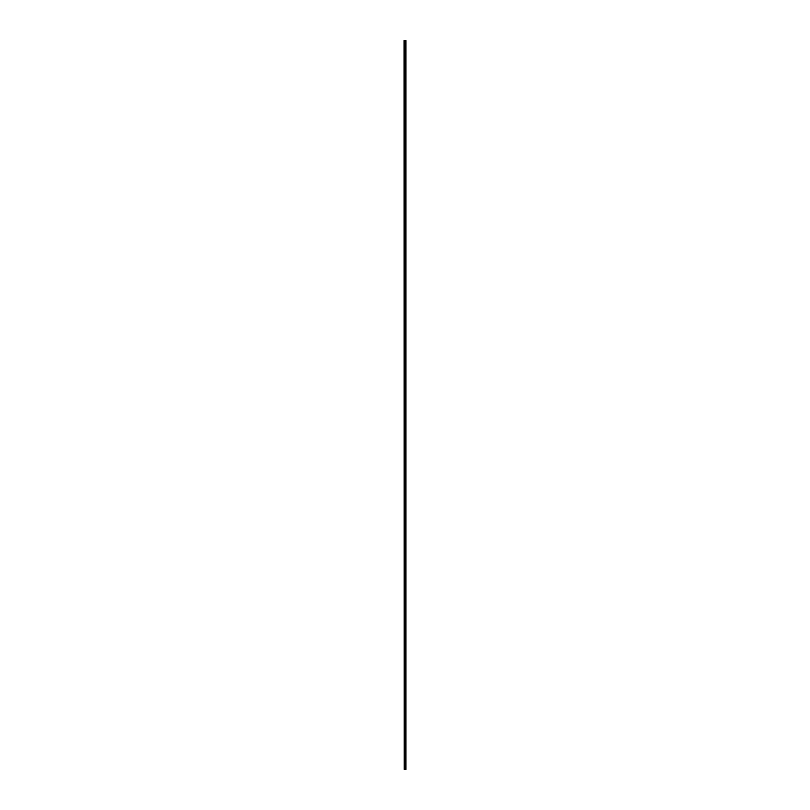 <?xml version="1.0" encoding="UTF-8"?>
<svg xmlns="http://www.w3.org/2000/svg" width="810" height="810" viewBox="0 0 810 810"><rect width="100%" height="100%" fill="white"/><g stroke="black" fill="none" stroke-linecap="round" stroke-linejoin="round"><path stroke-width="1.21" d="M405.911 769.5L404.231 769.5L404.231 40.5L404.2 769.5L404.2 40.5L405.911 40.5L405.911 769.5M404.089 40.5L404.2 769.5L404.089 40.5"/></g></svg>
